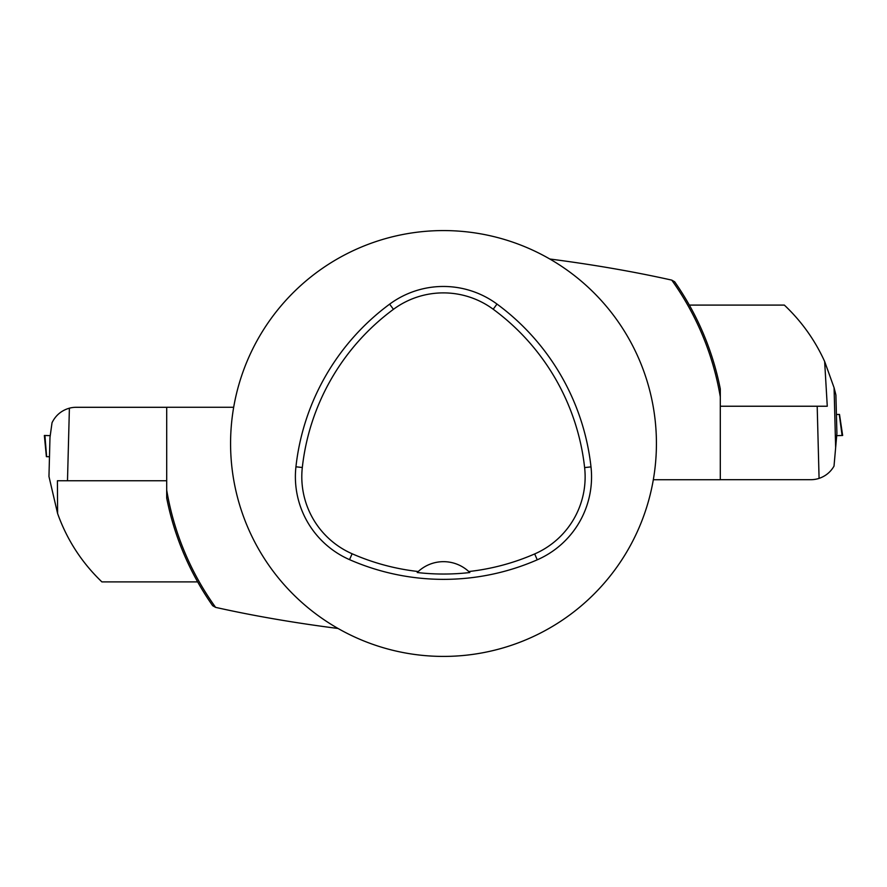 <?xml version="1.0" encoding="UTF-8"?>
<svg xmlns="http://www.w3.org/2000/svg" width="887" height="887" viewBox="0 0 887 887"><rect width="100%" height="100%" fill="white"/><g stroke="black" fill="none" stroke-linecap="round" stroke-linejoin="round"><path stroke-width="1.33" d="M197.657 581.894L101.894 581.894C81.759 562.591 67.002 539.817 57.611 513.551L48.962 476.496L49.982 437.457L52.034 422.722C55.67 415.316 61.458 410.459 69.397 408.175A26.61 26.61 0 0 1 76.182 407.299L166.701 407.299M57.611 513.551L57.411 480.754L67.49 480.754L69.397 408.175M67.49 480.754L166.701 480.754M49.484 456.75L46.39 456.672L44.35 435.484L44.915 435.495L50.237 435.639L44.915 435.495L46.612 456.672M689.343 305.095L784.341 305.095C801.471 321.249 814.909 340.043 824.644 361.475L834.079 387.73L835.909 395.059L836.907 433.399L834.013 466.13C830.565 472.072 825.586 476.153 819.078 478.381A26.61 26.61 0 0 1 810.818 479.69L720.299 479.69M835.909 395.059L835.332 392.597M835.177 391.965L834.922 390.956M824.644 361.475L827.272 406.235L817.193 406.235L819.078 478.381M817.193 406.235L720.299 406.235M836.419 414.517L839.501 414.429L842.65 435.484L836.374 435.65L842.085 435.495L839.29 414.44M653.32 479.734A212.924 212.924 0 0 1 425.316 655.637A212.924 212.924 0 0 1 230.576 443.5A212.924 212.924 0 0 1 461.683 231.352A212.924 212.924 0 0 1 653.32 479.734L720.299 479.734L720.299 396.888A280.691 280.691 0 0 0 671.747 280.115L674.663 281.767A282.121 282.121 0 0 1 720.299 388.95L720.299 396.888M233.68 407.266L166.701 407.266L166.701 498.039A282.121 282.121 0 0 0 212.68 605.721L215.608 607.373C253.627 615.855 294.44 622.885 338.069 628.484M166.701 490.101A280.691 280.691 0 0 0 215.608 607.373M549.796 259.004C593.226 264.614 633.883 271.655 671.747 280.115M295.936 466.795A234.212 234.212 0 0 1 389.637 304.152A90.496 90.496 0 0 1 496.997 304.064A234.212 234.212 0 0 1 590.997 466.884A90.496 90.496 0 0 1 537.245 559.819A234.212 234.212 0 0 1 349.533 559.642A90.496 90.496 0 0 1 295.936 466.795L302.312 467.504A227.793 227.793 0 0 1 393.451 309.319A84.077 84.077 0 0 1 493.194 309.23A227.793 227.793 0 0 1 584.622 467.593A84.077 84.077 0 0 1 534.684 553.932A227.793 227.793 0 0 1 468.768 571.538L469.8 572.536A228.901 228.901 0 0 1 417.223 572.514L418.254 571.527A227.793 227.793 0 0 1 352.117 553.765A84.077 84.077 0 0 1 302.312 467.504M418.254 571.527A37.265 37.265 0 0 1 468.768 571.538M834.079 387.73L835.632 447.292M393.451 309.319L389.637 304.152M493.194 309.23L496.997 304.064M584.622 467.593L590.997 466.884M534.684 553.932L537.245 559.819M352.117 553.765L349.533 559.642"/></g></svg>
